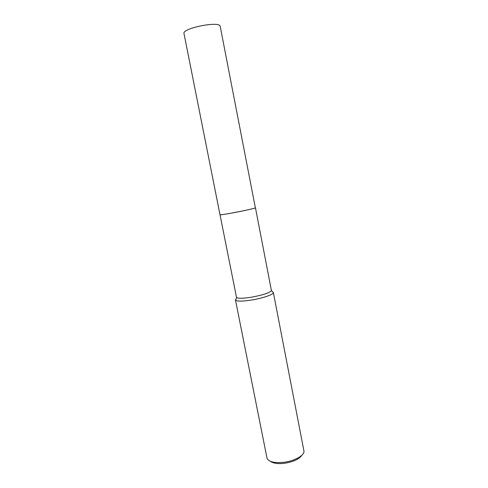 <?xml version="1.0" encoding="UTF-8"?>
<svg xmlns="http://www.w3.org/2000/svg" width="488" height="488" viewBox="0 0 488 488"><rect width="100%" height="100%" fill="white"/><g stroke="black" fill="none" stroke-linecap="round" stroke-linejoin="round"><path stroke-width="0.73" d="M271.438 290.647C269.589 292.843 263.05 295.008 251.826 297.137C243.237 298.497 238.138 298.613 236.534 297.491L220.003 214.738C220.881 214.934 225.938 214.165 235.173 212.439C245.373 210.511 255.431 208.199 255.462 207.803L271.438 290.647L273.359 292.526L272.42 291.781M236.052 298.918L235.606 300.242C237.327 301.493 242.841 301.389 252.144 299.931C262.703 298.18 272.975 294.697 273.335 292.843M235.46 299.961L267.095 458.58C269.162 461.99 274.823 463.222 284.065 462.282C294.514 461.001 304.195 455.572 304.006 451.333L273.359 292.526M270.401 461.325C273.219 463.374 277.94 464.027 284.559 463.277C293.44 461.813 299.248 459.098 301.981 455.127M183.994 33.538C181.792 28.579 217.544 21.002 220.119 25.907L255.364 207.87C253.992 208.98 219.02 215.751 219.996 214.726L183.994 33.538M236.534 297.491L235.606 300.242"/></g></svg>

